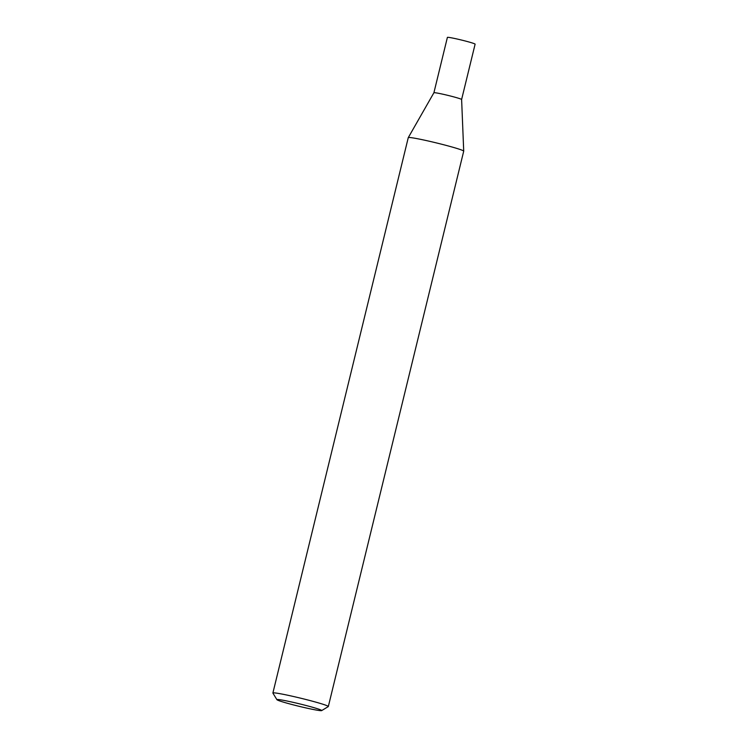 <?xml version="1.0" encoding="UTF-8"?>
<svg xmlns="http://www.w3.org/2000/svg" width="748" height="748" viewBox="0 0 748 748"><rect width="100%" height="100%" fill="white"/><g stroke="black" fill="none" stroke-linecap="round" stroke-linejoin="round"><path stroke-width="1.12" d="M277.751 700.193A23.057 1.244 13.7 0 1 276.928 699.698A23.057 1.244 13.7 0 1 299.611 703.868A23.057 1.244 13.7 0 1 321.659 710.6A23.057 1.244 13.7 0 1 301.631 706.925A23.057 1.244 13.7 0 1 277.751 700.193M276.928 699.698L272.908 693.106A28.536 1.543 13.7 0 1 272.889 693.013A28.536 1.543 13.7 0 1 300.976 698.267A28.536 1.543 13.7 0 1 328.325 706.523A28.536 1.543 13.7 0 1 328.269 706.598L321.659 710.6M433.905 92.752A14.268 0.776 13.7 0 1 447.94 95.389A14.268 0.776 13.7 0 1 461.619 99.503L463.713 151.133A28.536 1.543 13.7 0 1 463.713 151.161A28.536 1.543 13.7 0 0 436.355 142.905A28.536 1.543 13.7 0 0 408.277 137.623A28.536 1.543 13.7 0 1 408.277 137.623L433.905 92.752L447.388 37.4A14.268 0.776 13.7 0 1 461.432 40.027A14.268 0.776 13.7 0 1 475.111 44.16L461.619 99.493M328.325 706.523L463.713 151.161M272.889 693.013L408.268 137.641"/></g></svg>
